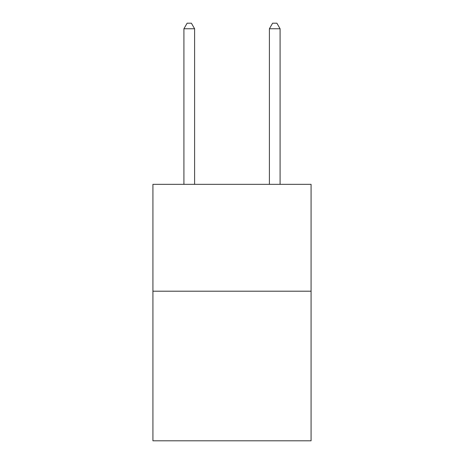 <?xml version="1.0" encoding="UTF-8"?>
<svg xmlns="http://www.w3.org/2000/svg" width="464" height="464" viewBox="0 0 464 464"><rect width="100%" height="100%" fill="white"/><g stroke="black" fill="none" stroke-linecap="round" stroke-linejoin="round"><path stroke-width="0.7" d="M311.077 291.201L311.077 440.8L152.923 440.8L152.923 184.341L311.077 184.341L311.077 291.201L152.923 291.201M194.602 184.341L194.602 28.756L183.912 28.756L183.912 184.341M183.912 28.756L187.12 23.2L191.394 23.2L194.602 28.756M280.088 184.341L280.088 28.756L269.398 28.756L269.398 184.341M269.398 28.756L272.606 23.2L276.88 23.2L280.088 28.756"/></g></svg>

